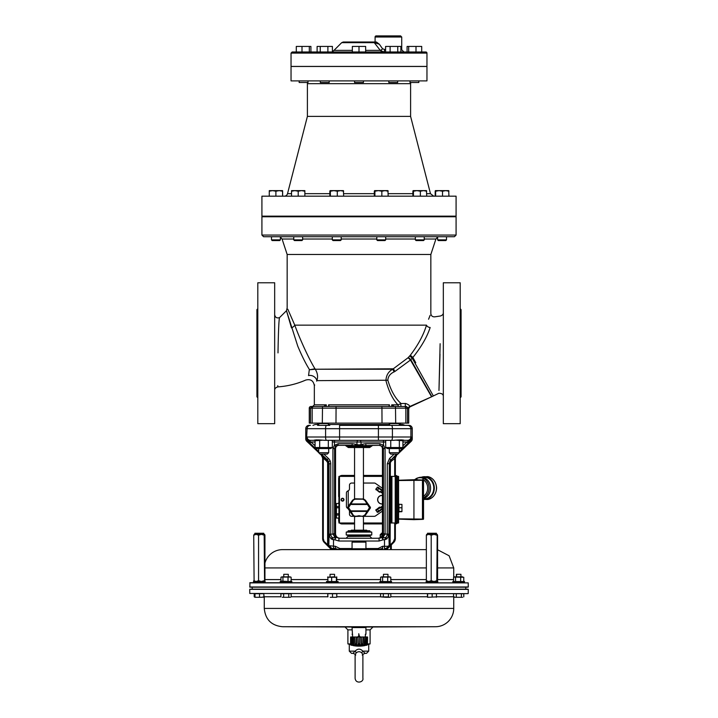 <?xml version="1.0" encoding="UTF-8"?>
<svg xmlns="http://www.w3.org/2000/svg" width="718" height="718" viewBox="0 0 718 718"><rect width="100%" height="100%" fill="white"/><g stroke="black" fill="none" stroke-linecap="round" stroke-linejoin="round"><path stroke-width="1.08" d="M278.01 352.385L278.001 352.906C278.36 331.824 278.862 320.066 279.517 317.634C276.816 318.433 275.2 317.446 274.671 314.672L274.671 318.46M366.763 626.733L365.938 627.568L365.938 634.218L365.381 634.497M365.938 634.218L365.381 634.218L365.381 636.992M350.788 530.755L351.344 530.198L366.656 530.198L367.212 530.755M426.357 549.62L282.578 549.62A18.309 18.309 0 0 0 264.942 563.038M362.886 655.112L362.886 655.067C362.482 654.628 363.209 654.053 365.067 653.362L366.485 653.362L365.067 653.362L362.877 651.145A3.33 0.978 -45 0 0 361.8 652.886C363.057 654.933 363.209 655.669 362.267 655.094L362.267 655.094M355.733 655.094C354.791 655.669 354.943 654.933 356.2 652.886A3.33 0.978 45 0 0 355.123 651.145L352.933 653.362L351.515 653.362L352.933 653.362C354.728 653.892 355.455 654.466 355.114 655.067L355.114 678.322C355.769 684.38 363.909 682.127 362.886 678.322L362.886 655.058L362.886 678.322M356.2 652.886C358.067 651.334 359.933 651.334 361.8 652.886M368.711 644.486L368.711 651.145L362.877 651.145C360.292 648.498 357.708 648.498 355.123 651.145L349.289 651.145L351.515 653.362M456.756 574.31L456.406 576.859L456.406 574.31L460.938 574.31L460.938 576.859M455.724 593.723A3.33 3.33 0 0 1 455.912 593.651L461.423 593.633M454.234 597.277L453.552 596.873L454.332 596.873M380.1 537.719L380.432 534.363L382.407 534.363L381.267 534.363L381.267 533.25L382.443 533.25M264.852 582.63L253.499 582.63L253.499 581.517L265.157 581.517L264.852 582.63M254.89 534.363L254.89 533.25L263.766 533.25L263.766 534.363L261.37 534.363L264.601 534.363L264.942 535.179L264.556 534.363L264.179 535.179L261.37 534.363L256.146 534.363L258.57 535.179L261.37 534.363M291.858 582.63L280.208 582.63L280.208 581.517L291.858 581.517L291.858 582.63M288.295 576.859L288.295 574.31L283.772 574.31L283.772 576.859M338.115 582.63L326.466 582.63L326.466 581.517L338.115 581.517L338.115 582.63M334.552 576.859L334.552 574.31L330.029 574.31L330.029 576.859M263.255 597.277L264.448 596.873M427.533 597.277L436.499 596.873L427.533 597.277M434.722 593.633L429.211 593.633M388.465 593.633L382.954 593.633M468.046 593.633L249.783 593.472L468.046 593.633M249.873 589.2L468.289 589.37L249.711 589.37L252.206 589.155L252.206 587.189L465.794 587.189L465.794 589.155L252.206 589.155M468.289 589.37L468.217 593.472M453.731 596.981L453.731 608.424A18.309 18.309 0 0 1 435.422 626.733L366.485 627.011M288.789 593.633L283.278 593.633M351.515 627.011L282.578 626.733L435.422 626.733M262.276 593.723L256.559 593.723M335.046 593.633L329.535 593.633M365.938 627.568L352.062 627.568L351.237 626.733M372.956 627.011L370.093 629.874L370.093 643.929L367.419 644.486M350.581 644.486L347.907 643.929L347.907 629.874L352.062 629.874M365.938 629.874L370.093 629.874M347.907 643.929L350.519 643.929M367.185 636.992L367.069 643.929L366.548 643.929L366.647 636.992L367.401 636.992L367.284 643.929L367.571 636.992L367.454 643.929L370.093 643.929M352.619 636.992L352.062 627.568M352.619 634.497L352.062 634.218M249.711 586.983L468.289 586.983L249.873 587.153L249.954 582.711L468.217 582.881L249.783 582.881M468.127 587.153L465.794 587.189M437.792 582.63L426.142 582.63L426.142 581.517L437.792 581.517L437.792 582.63M427.524 534.363L427.524 533.25L436.4 533.25L436.4 534.363M437.19 581.517L437.576 580.7L437.19 581.517L436.813 580.7L434.004 581.517L431.204 580.7L428.781 581.517L426.357 580.7L426.357 535.179L426.698 534.363L436.275 534.363M387.971 576.859L387.971 574.31L383.448 574.31L383.448 576.859M391.534 582.63L379.885 582.63L379.885 581.517L391.534 581.517L391.534 582.63M464.501 582.63L452.843 582.63L452.843 581.517L464.501 581.517L464.501 582.63M351.237 549.62L352.062 548.785L352.062 542.126L365.938 542.126L365.938 548.785L366.763 549.62M352.062 548.785L365.938 548.785M352.062 542.126L365.938 542.126M334.866 537.226A1.66 0.924 -46.6 0 1 335.961 537.136L338.923 538.249L379.077 538.249L378 538.249L379.077 538.249L379.077 541.022L338.923 541.022L334.92 539.819L335.189 537.629L332.937 534.129L334.597 534.039L335.441 536.525M462.751 577.254L453.857 577.075M462.76 581.517L454.584 581.517M454.584 576.859L462.76 576.859M455.571 577.254L455.571 581.122M453.588 577.254L453.588 581.122M460.66 577.254L460.66 581.122M463.756 577.254L463.756 581.122M390.52 577.075L380.89 577.075M389.802 581.517L381.617 581.517M381.617 576.859L389.802 576.859M380.621 577.254L380.621 581.122M382.613 577.254L382.613 581.122M387.693 577.254L387.693 581.122M390.789 577.254L390.789 581.122M431.204 580.7L431.204 535.179L434.004 534.363L437.28 534.407M426.734 581.517L426.357 580.7L426.654 581.472M437.576 580.7L437.576 535.179M436.813 580.7L437.19 534.363M434.004 534.363L436.813 535.179M426.654 534.407L426.357 535.179L428.781 534.363L431.204 535.179M330.217 597.277L334.651 597.277L330.217 597.277M336.724 597.277L334.651 597.277L336.733 597.268L336.823 593.723L332.488 593.723L332.488 596.873M264.269 596.981L261.693 597.277L263.856 596.873L263.856 593.723L254.8 593.723L254.89 597.277L257.259 597.277L255.572 597.277M261.693 597.277L257.259 597.277L261.693 597.277M282.282 597.277L286.204 597.277L282.282 597.277M290.476 597.277L286.204 597.277L290.476 597.277M327.758 596.873L327.758 593.723L327.955 596.873M336.536 627.011L335.423 626.733M332.488 593.723L327.955 593.723M254.989 593.723L254.989 596.873M259.521 593.723L259.521 596.873M291.158 596.873L291.158 593.723L283.646 593.723L283.646 596.873M288.762 593.723L288.762 596.873M283.646 593.723L280.917 593.723L280.917 596.873M462.598 597.277L454.916 597.277L462.598 597.277M461.396 596.873L461.396 593.723L463.792 593.723L463.792 596.873M461.396 593.723L456.28 593.723L456.28 596.873M456.28 593.723L453.552 593.723L453.552 596.873M385.871 597.277L380.585 596.873L388.438 596.873L389.632 597.277L385.871 597.277M390.143 597.277L390.825 596.873L390.143 597.277M390.825 596.873L390.825 593.723L388.438 593.723L388.438 596.873M388.438 593.723L383.313 593.723L383.313 596.873M383.313 593.723L380.585 593.723L380.585 596.873M436.4 597.277L436.499 593.723L427.434 593.723L427.434 596.873M427.623 593.723L427.623 596.873M432.155 593.723L432.155 596.873M254.8 593.723L254.208 593.723L254.208 596.873M334.014 576.859L327.57 577.254L336.374 577.254L334.014 576.859M336.769 576.877L336.697 581.517L327.893 581.517L327.893 576.859M331.653 577.254L331.653 581.122M336.374 577.254L336.374 581.122M290.853 577.075L281.223 577.075M281.941 576.859L290.126 576.859M291.122 577.254L291.122 581.122L289.569 581.517L280.953 581.122L280.953 577.254M290.126 581.517L291.122 581.122M282.937 577.254L282.937 581.122M281.941 581.517L280.953 581.122M288.026 577.254L288.026 581.122M254.1 534.363L256.146 534.363L253.723 535.179L254.1 581.517L253.723 580.7L256.146 581.517L258.57 580.7L258.57 535.179M264.942 580.7L264.942 535.179M264.556 581.517L264.179 535.179M264.179 580.7L261.37 581.517L258.57 580.7M391.319 549.62L391.319 544.881M390.556 549.62L390.556 545.644M380.477 534.363L380.1 535.179L382.523 534.363M358.776 635.834L357.483 637.261L358.776 635.834L358.776 633.725L359.224 635.834L360.517 637.261L359.224 635.834M359 636.094L358.3 636.857L359.7 636.857L359 636.094M359.7 636.857L358.632 636.669M352.439 636.992L352.547 643.929L353.498 643.929L353.444 636.992L352.367 636.992L352.484 643.929L353.498 643.929M366.27 645.096L350.887 645.096A31.745 31.745 0 0 0 351.416 645.231L352.646 645.365A31.745 29.321 87.4 0 0 353.157 645.491L353.13 645.599A31.745 31.745 0 0 0 364.87 645.599L364.843 645.491A31.745 29.321 -87.4 0 0 365.354 645.365L366.584 645.231A31.745 31.745 0 0 0 367.113 645.096L367.401 636.992M361.953 645.365A31.745 12.143 88.9 0 1 361.737 645.491L356.263 645.491A31.745 12.143 -88.9 0 1 356.047 645.365L361.719 645.231M351.623 638.105L351.694 643.929L350.985 643.929L351.694 643.929L350.985 643.929L351.694 643.929L351.605 636.992L352.367 636.992M350.671 641.632L350.599 636.992L351.353 636.992L351.452 643.929L350.931 643.929L350.815 636.992M367.32 644.827L350.68 644.827L350.599 636.992L350.546 643.929M358.031 637.27L358.049 639.325M359.951 639.325L359.96 638.105M366.647 636.992L366.306 643.929L367.015 643.929L366.306 643.929L367.015 643.929L366.306 643.929L366.395 636.992L365.633 636.992L365.516 643.929L364.205 643.929L364.259 636.992L363.111 636.992L363.021 643.929L361.316 643.929L361.316 636.992L359.969 636.992L359.924 643.929L358.076 643.929L358.031 636.992L356.684 636.992L356.684 643.929L354.979 643.929L354.889 636.992L353.741 636.992L353.794 643.929M355.069 636.992L356.379 636.992L356.388 643.929L355.141 643.929L354.889 636.992M358.291 636.992L359.709 636.992L359.673 643.929L358.327 643.929L358.031 636.992M361.621 636.992L362.931 636.992L362.859 643.929L361.612 643.929L361.316 636.992M364.556 636.992L365.561 636.992L365.453 643.929L364.502 643.929L364.259 636.992M351.883 645.231L353.139 645.482M366.386 536.301L348.185 536.301L348.185 535.475L369.815 535.475L371.762 534.955L346.238 534.955L346.238 532.11L371.762 532.11L369.815 531.589L369.815 530.755L348.185 530.755L348.185 531.589L369.815 531.589M398.562 505.292L399.011 504.296L401.945 504.404L401.945 511.611L401.945 504.395M398.562 507.24L399.011 505.292M398.562 512.096L399.011 507.24M399.011 511.728L401.631 511.728M399.011 507.779L401.631 507.779M399.011 511.494L401.631 511.494M393.832 542.35L393.733 542.467A5.564 5.547 135 0 0 395.367 538.527L395.367 522.991M395.367 476.393L395.367 458.73A5.556 5.547 -156.7 0 1 397.09 454.709L397.745 454.09M399.011 512.096L398.562 512.158M398.562 503.865L399.011 504.296M399.011 504.575L398.562 504.575M399.011 506.208L398.562 506.208M399.011 508.317L398.562 508.317M399.011 510.354L398.562 510.354M398.562 504.081L399.011 504.081M398.562 509.385L399.011 509.385M399.011 511.763L398.562 511.763M398.562 511.162L399.011 511.162M391.911 522.991L398.562 522.991L398.562 476.393L390.798 476.393L390.798 522.991L391.911 522.991L391.911 476.393M410.4 479.839L398.562 480.252L413.936 479.714L423.53 480.324L423.53 519.06L413.936 519.661L398.562 519.123L410.4 519.536M413.936 479.714L413.936 519.661L422.848 519.347M422.848 480.028L414.098 479.723M422.462 480.019L423.261 480.046M423.261 519.338L422.462 519.365M423.53 498.552A10.815 9.37 -90 0 0 430.585 488.069A10.815 9.37 -90 0 0 421.215 477.246A10.815 9.37 -90 0 0 418.935 477.578L417.957 477.856A10.528 9.119 90 0 1 423.494 478.26L422.812 479.471L423.162 478.457M423.53 498.884L424.401 498.884A10.815 9.37 -90 0 0 433.771 488.069A10.815 9.37 -90 0 0 424.401 477.246L421.215 477.246M416.736 478.296L416.853 478.26A10.528 9.119 90 0 1 417.957 477.856L416.862 478.26L416.978 479.821M416.278 479.803L416.709 478.305L416.512 479.803M416.673 478.323L414.483 479.741M415.731 479.777A9.388 8.131 -90 0 1 416.278 479.471L416.512 479.471M416.961 478.359L416.961 478.359A10.357 8.975 -90 0 1 423.18 478.332M342.531 500.958A1.265 1.265 0 0 1 341.31 499.36A1.265 1.265 0 0 1 343.168 498.597A1.265 1.265 0 0 1 342.531 500.958M343.321 500.482A1.113 1.113 0 0 1 341.454 499.979A1.113 1.113 0 0 1 342.818 498.615A1.113 1.113 0 0 1 343.321 500.482M382.443 495.42A4.299 4.299 0 0 0 377.632 499.952A4.299 4.299 0 0 0 382.443 503.955M342.531 522.991L340.978 522.991M396.237 476.393L395.367 476.079M395.367 523.305L396.237 522.991M342.531 476.393L340.978 476.393M338.654 518.082L338.654 520.604A3.33 3.33 135 0 0 338.923 521.932M339.659 522.991A3.33 3.33 135 0 0 341.974 523.934L354.557 523.934M354.557 475.442L341.974 475.442A3.33 3.33 45 0 0 339.659 476.393M338.923 477.443A3.33 3.33 45 0 0 338.654 478.771L338.654 496.362A0.835 0.835 0 0 0 338.923 496.982M397.557 476.393A3.33 3.33 135 0 0 395.367 475.451M395.367 523.934A3.33 3.33 45 0 0 397.557 522.991M338.923 502.394A0.835 0.835 0 0 0 338.654 503.022L338.654 503.48M363.443 475.442L382.443 475.442M382.443 523.934L363.443 523.934M382.443 490.618L377.731 487.316L375.855 489.03L377.883 487.091L382.443 490.277M382.443 493.302L380.926 492.243A0.844 0.844 0 0 0 380.298 492.099L379.705 492.207A0.512 0.467 12.5 0 1 379.292 492.117L376.079 489.191L379.454 491.884L380.253 491.83A1.122 1.122 0 0 1 381.087 492.018L382.443 492.961M379.292 492.117L376.196 489.568M382.443 491.049L377.112 487.226M377.354 490.322L376.124 489.182L377.883 487.091M379.705 492.207L380.19 491.48A1.472 1.472 0 0 1 381.285 491.722L382.443 492.53M377.74 487.36L378.844 488.195L377.515 490.098L379.472 491.803L380.19 491.48M382.443 506.414L381.087 507.366A1.122 1.122 0 0 1 380.253 507.545L376.151 509.807L379.292 507.267A0.512 0.467 -12.5 0 1 379.705 507.168L380.298 507.276A0.844 0.844 0 0 0 380.926 507.141L382.443 506.073M382.443 506.845L381.285 507.653A1.472 1.472 0 0 1 380.19 507.895L376.151 509.807L377.345 511.997L382.443 508.766M382.443 509.098L377.883 512.293L375.855 510.354L377.354 511.952L382.443 508.326M382.443 508.667L378.844 511.189L377.354 509.053L379.634 507.805L379.292 507.267M377.112 512.149L377.883 512.293M380.19 507.895L379.705 507.168M338.923 515.048L336.428 515.048L336.428 518.046L338.923 518.046M338.923 507.788L336.428 507.788L336.428 513.783L338.923 513.783M338.923 503.524L336.428 503.524L336.428 506.522L338.923 506.522M336.428 506.522L336.428 507.788M338.923 503.48L336.428 503.524M336.428 518.046L338.923 518.082M336.428 513.783L336.428 515.048M381.922 495.492A4.2 4.2 0 0 0 377.731 499.952A4.2 4.2 0 0 0 382.443 503.856A4.218 4.218 0 0 1 377.713 499.952A4.218 4.218 0 0 1 382.443 495.501A4.2 4.2 0 0 0 381.922 495.492M382.443 522.991L363.443 522.991M354.557 522.991L338.923 522.991L338.923 476.393L354.557 476.393M342.531 501.128A1.445 1.445 0 0 1 341.283 498.965A1.445 1.445 0 0 1 343.778 498.965A1.445 1.445 0 0 1 342.531 501.128M363.443 483.043L374.249 483.043A2.217 2.217 0 0 1 375.523 483.447L382.443 488.285M382.443 476.393L363.443 476.393M382.443 511.09L375.523 515.928A2.217 2.217 0 0 1 374.249 516.332L363.9 516.332M354.1 516.332L351.685 516.332A2.217 2.217 0 0 1 349.469 514.115L349.469 510.704M347.88 508.434A2.217 2.217 0 0 1 346.417 506.343L346.417 493.033A2.217 2.217 0 0 1 347.943 490.924A2.217 2.217 0 0 0 349.469 488.814L349.469 485.269A2.217 2.217 0 0 1 351.685 483.043L354.557 483.043M396.345 522.991L396.345 476.393M363.12 516.529L362.213 516.368M363.443 530.198L363.443 516.475L365.426 515.147L370.425 507.366L365.426 500.213L363.12 498.83M354.88 498.83L355.347 498.911A2.845 2.576 1 0 0 355.096 498.92L352.673 500.401L355.141 499.19A2.244 1.948 180 0 1 355.347 499.19L356.308 499.19L355.607 498.911M354.557 530.198L354.557 516.475L352.574 515.147L354.88 516.529M355.302 516.556L355.787 516.368M355.957 516.305L359 515.721L362.043 516.305M355.374 498.804L362.213 498.992M354.557 447.538L354.557 498.884L352.574 500.213L348.077 507.366A0.556 0.547 90 0 0 348.077 507.994L352.574 515.147L347.575 507.357L352.574 500.213L355.302 498.804M355.096 516.439L352.673 514.959L355.096 516.439A2.845 2.576 179 0 0 355.347 516.448L355.374 516.556M355.607 516.448L362.653 516.17A2.244 1.948 180 0 0 362.859 516.161L364.879 514.923L369.474 507.68L364.879 500.437L362.859 499.19A2.244 1.948 0 0 0 362.653 499.19L361.692 499.19L362.653 498.911A2.845 2.576 179 0 1 362.904 498.92L364.879 500.437M363.443 447.538L363.443 498.884L365.426 500.213L369.923 507.366A0.556 0.547 90 0 1 369.923 507.994L365.327 514.959L362.904 516.439A2.845 2.576 1 0 1 362.653 516.448L361.692 516.17M364.879 514.923L365.426 515.147L362.653 516.17M361.692 499.19L356.308 499.19M365.426 500.222L370.425 507.357L369.474 507.68L370.425 507.994L365.426 515.138M350.465 511.431L350.546 510.561L348.526 507.68L353.121 500.437M367.535 503.928L350.465 503.928M367.903 504.476L350.097 504.476M367.903 510.875L350.097 510.875M367.535 511.431L350.914 511.395L353.121 514.923M352.574 500.222L347.575 507.357L348.526 507.68L347.575 507.994L352.574 515.138M402.17 440.331L407.968 440.331C409.978 440.116 411.091 439.012 411.306 437.002L411.396 438.527L412.258 438.895A3.33 3.33 23.3 0 1 411.217 441.31L399.298 452.699L389.309 452.699L389.309 448.544M399.298 425.352L399.298 423.575L389.309 423.575L389.309 425.352M389.309 452.699L390.7 454.09L397.916 454.09L399.298 452.699L399.298 448.544M328.691 452.699L318.702 452.699L320.084 454.09L327.3 454.09L328.691 452.699L328.691 448.544M328.189 423.575L328.629 423.126M328.691 425.352L328.691 423.575L318.702 423.575L318.702 425.352M402.915 447.538L401.209 448.544L387.397 448.544L385.701 447.538L402.915 447.538L402.915 440.78L401.335 439.847M392.647 440.331L389.632 440.331M386.814 440.331L383.385 440.331L383.529 441.992L360.912 441.992L361.244 445.699L345.223 445.322L348.365 447.538L369.635 447.538L371.206 446.434L355.213 446.434A1.66 0.521 90 0 0 355.015 445.618L355.598 444.245L359 444.954L362.402 444.245L362.985 445.618L361.244 445.699M402.915 440.78L396.21 440.161M399.352 447.538L399.352 440.78M390.745 447.538L390.745 440.78M385.701 447.538L385.701 440.78M332.335 447.538L330.603 448.544L316.791 448.544L315.058 447.538L332.335 447.538L332.335 440.78L331.447 440.331M322.355 440.215L315.058 440.78L316.665 439.847M329.212 440.331L326.421 440.331M328.332 447.538L328.332 440.78M319.689 447.538L319.689 440.78M315.058 447.538L315.058 440.78M317.446 424.517L317.446 423.126M359 538.249L346.247 538.249L347.898 536.301L370.102 536.301L347.907 536.463M322.768 458.488L323.306 458.452A5.52 4.73 90 0 1 323.306 458.667L322.633 458.73L322.633 538.527A5.564 5.547 45 0 0 324.267 542.467L322.768 538.662L322.768 458.667A4.308 3.491 -90.3 0 0 322.768 458.488A4.317 3.491 -90.3 0 0 322.75 458.183L321.081 454.629L323.279 458.093L322.75 458.183M367.06 447.538L350.94 447.538M317.589 425.352L329.795 425.343M323.692 425.352L329.786 425.352L328.305 424.517M333.682 440.331L324.608 440.331C318.604 439.775 314.987 439.775 313.757 440.331L310.032 440.331C308.022 440.116 306.909 439.012 306.694 437.002L307.259 439.398L308.336 440.637L311.065 441.992L309.916 443.203L307.6 440.96L306.604 438.527L307.098 428.682L305.742 428.682L305.742 438.895A3.33 3.33 -23.3 0 0 306.783 441.31L318.702 452.609M313.712 440.331L315.83 440.331M394.308 425.352L388.205 425.352L389.694 424.517M404.288 440.331L404.243 440.331C403.094 439.775 399.477 439.775 393.392 440.331L384.318 440.331M394.694 476.393L394.694 458.667A5.52 4.73 -90 0 1 394.694 458.452A5.52 4.73 -90 0 1 394.721 458.093L396.919 454.629L395.25 458.183A4.317 3.491 90.3 0 0 395.232 458.488A4.308 3.491 90.3 0 0 395.232 458.667L395.232 538.662L393.554 542.637L388.474 547.726A2.773 2.773 -135 0 1 386.822 548.525L386.41 548.507A2.773 2.773 90 0 0 389.183 545.734L389.282 545.77A2.773 2.764 45 0 1 388.474 547.726L389.318 545.725L389.309 463.9L388.923 535.457L386.858 538.94L384.489 539.819L387.262 535.09L387.271 463.738L389.515 458.506L394.182 454.09M328.62 461.548L330.145 460.893A6.426 5.699 78.5 0 1 330.729 463.738L330.738 535.09L333.511 539.819L331.142 538.94L329.077 535.457L329.068 463.738L328.62 461.548L327.336 459.717L321.404 454.09M328.691 424.517L389.309 424.517M312.958 425.352L315.157 424.517L318.702 424.517M400.411 425.352L405.042 425.352L400.411 425.352M399.298 424.517L402.843 424.517L405.042 425.352M352.026 445.322L337.99 445.322L352.026 445.322L352.314 443.661L355.598 444.245M396.596 454.09L391.095 459.906A1.66 0.673 -132.1 0 0 391.382 461.109L390.386 462.554L390.143 545.357A2.217 0.494 -0.7 0 0 389.318 545.725L389.282 545.77A2.773 2.773 118.1 0 1 386.822 548.525L386.822 548.525M386.078 548.507A2.217 1.589 -90 0 0 387.666 546.29L388.923 545.734L386.078 548.507L384.489 548.507L384.489 539.819L383.08 539.819L382.039 537.881L383.403 534.039A4.416 4.407 -90 0 0 383.412 533.806L383.412 448.651L382.479 446.345L379.113 445.322C381.132 445.519 382.236 446.632 382.443 448.651L382.443 533.806L385.072 533.806A6.085 6.085 0 0 1 385.063 534.129L382.811 537.629L383.08 539.819L379.077 541.022M328.727 546.263L328.817 545.734A2.773 2.773 90 0 0 331.59 548.507L331.178 548.525A2.773 2.773 135 0 1 329.526 547.726L329.526 547.726C330.262 548.462 330.262 548.462 329.526 547.726C330.262 548.462 330.262 548.462 329.526 547.726A2.773 2.764 135 0 1 328.718 545.77A2.773 2.773 61.9 0 0 331.178 548.525L331.178 548.525M330.729 463.738L328.691 463.9L328.682 545.725L329.427 547.628L324.312 542.512M330.334 546.29A2.217 1.589 -90 0 0 331.922 548.507L333.511 548.507L331.922 548.507L329.077 545.734L335.351 546.29L339.856 548.507L352.062 548.507M329.104 547.224L328.871 546.775M389.129 546.775L388.896 547.233M388.474 547.726C387.738 548.462 387.738 548.462 388.474 547.726M338.429 549.62A2.217 1.651 -90 0 1 338.366 549.458L335.351 548.507L331.59 548.507M320.255 454.09L326.905 459.906L328.314 461.97L327.614 462.554L326.618 461.109A1.66 0.673 132.1 0 0 326.905 459.906L328.485 458.506A6.426 5.699 54.9 0 1 330.145 460.893M362.402 444.245L365.686 443.661L379.723 443.661L380.01 445.322L362.985 445.618A1.66 0.521 -90 0 0 362.787 446.434M383.134 537.226A1.66 0.924 -133.4 0 0 382.039 537.136L379.077 538.249L371.753 538.249L370.093 536.463M331.563 440.331L334.615 440.331L332.147 440.664M356.756 445.699L357.088 441.992L360.912 441.992L360.624 440.331L378.413 440.331L326.493 440.331A3.33 0.915 -90 0 1 325.586 437.002L325.586 428.682L307.098 428.682A3.33 3.321 90 0 1 310.418 425.352L309.072 425.352L310.418 425.352M409.107 442.216L407.968 441.498L410.741 439.398A1.66 1.122 177.3 0 0 411.396 438.527L410.4 440.96L408.084 443.203L406.935 441.992L407.968 441.498L407.968 440.331L404.243 440.331M393.392 440.331L378.413 440.331L378.413 428.682L325.586 428.682A3.33 0.915 90 0 1 326.493 425.352M310.418 440.331A3.33 3.321 90 0 1 307.098 437.002L339.587 437.002L339.587 440.331L334.615 440.331L334.471 441.992L332.335 441.992M412.258 438.895L412.258 428.682A3.33 3.33 -0 0 0 408.928 425.352L407.582 425.352L408.928 425.352M391.507 425.352L407.582 425.352A3.33 3.321 90 0 1 410.902 428.682L378.413 428.682L378.413 425.352L391.507 425.352A3.33 0.915 90 0 1 392.414 428.682L392.414 437.002L411.306 437.002L410.741 439.398M391.507 440.331A3.33 0.915 -90 0 0 392.414 437.002L339.587 437.002L339.587 425.352L378.413 425.352M379.723 443.661L383.457 445.268L383.529 441.992L385.701 441.992M340 538.249C337.307 537.979 335.827 536.499 335.557 533.806L335.557 448.651C335.764 446.632 336.868 445.519 338.887 445.322M329.068 534.129L332.937 534.129A6.085 6.085 0 0 1 332.928 533.806L332.928 448.651L334.471 445.052L334.471 441.992L357.088 441.992L357.376 440.331M334.471 445.052L335.521 446.345L334.588 448.651L334.588 533.806A4.416 4.407 90 0 0 334.597 534.039L334.606 534.21M386.652 549.62L379.634 549.458L378.144 548.507L382.649 546.29L382.649 548.507L379.634 549.458A2.217 1.651 90 0 1 379.571 549.62M379.984 549.198L381.07 548.731M381.608 548.606L382.452 548.516M336.437 445.69L337.666 445.339M337.783 445.331L335.521 446.345M308.39 439.892L307.663 439.344M410.75 438.833L409.251 440.071M378 538.249C380.693 537.979 382.173 536.499 382.443 533.806M380.872 537.872L380.316 538.069M383.385 534.273L382.963 535.825M389.506 546.515L393.554 542.637L395.367 538.527M389.515 458.506L390.664 459.717L388.932 463.738L387.271 463.738M397.09 454.709L391.095 459.906L389.309 463.9L390.386 462.554L389.686 461.97M329.427 547.628L327.614 544.818L327.614 462.554L328.691 463.9L328.314 461.97M322.633 458.73A5.556 5.547 -23.3 0 0 320.91 454.709M335.961 537.136L334.92 539.819L333.511 539.819L333.511 548.507M338.923 538.249L338.923 541.022M309.072 425.352A3.33 3.33 0 0 0 305.742 428.682M308.893 442.216L310.032 441.498L310.032 440.331M331.142 538.94A1.66 0.817 -63.8 0 1 332.03 537.629L335.189 537.629A1.66 1.283 17.9 0 1 335.961 537.881M334.543 445.268L338.277 443.661L337.99 445.322M357.465 444.774L357.483 446.21M360.535 444.774L360.517 446.21M365.686 443.661L365.974 445.322M383.457 445.268L382.479 446.345M388.932 534.129L383.403 534.039M386.858 538.94A1.66 0.817 -116.2 0 0 385.97 537.629L382.811 537.629A1.66 1.283 162.1 0 0 382.039 537.881M307.259 439.398A1.66 1.122 -177.3 0 1 306.604 438.527L305.742 438.895M308.336 440.637L306.783 441.31M328.817 545.734L329.077 535.457L330.738 535.09M411.217 441.31L409.664 440.637M389.183 545.734L388.923 535.457L387.262 535.09M323.306 458.667L323.306 538.662L322.633 538.527M323.306 538.662L324.446 542.637M389.309 544.818L390.386 544.818L393.347 541.857L393.554 542.637M393.347 541.857L394.694 538.662L395.232 538.662M391.382 461.109L395.25 458.183M328.691 544.818L327.614 544.818L324.653 541.857L327.614 544.818M328.682 545.725A2.217 0.494 0.7 0 0 327.857 545.357M331.348 549.62L338.366 549.458L339.856 548.507L339.856 549.62M335.351 548.507L335.351 546.29M337.065 239.875L332.308 239.875L332.308 236.725L341.185 236.725L341.185 239.875L337.065 239.875M332.308 239.875L332.99 240.557L340.503 240.557L341.185 239.875M337.298 191.221L333.834 190.629L340.476 190.629L337.298 191.221L337.298 196.176M330.379 191.221L330.101 190.629L333.834 190.629L330.379 191.221L330.379 196.176M330.101 190.629L329.831 191.221L330.074 190.638M343.419 190.638L343.662 191.221L340.476 190.629L343.401 190.629L343.662 196.176M329.831 196.176L329.831 191.221M385.692 236.725L385.692 239.875L376.815 239.875L376.815 236.725M376.815 239.875L377.497 240.557L385.01 240.557L385.692 239.875M381.841 191.221L378.377 190.629L385.019 190.629L381.841 191.221L381.841 196.176M374.913 191.221L374.616 190.629L378.377 190.629L374.913 191.221L374.913 196.176M374.616 190.629L374.32 191.221L374.581 190.638M387.935 190.638L388.187 191.221L385.019 190.629L387.917 190.629L388.187 196.176M374.32 196.176L374.32 191.221M424.239 236.725L424.239 239.875L415.363 239.875L415.363 236.725M415.363 239.875L416.045 240.557L423.557 240.557L424.239 239.875M420.362 191.221L416.898 190.629L423.539 190.629L420.362 191.221L420.362 196.176M413.442 191.221L413.164 190.629L416.898 190.629L413.442 191.221L413.442 196.176M413.164 190.629L412.886 191.221L413.128 190.638M426.474 190.638L426.725 191.221L423.539 190.629L426.465 190.629L426.725 196.176M412.886 196.176L412.886 191.221M442.324 239.875L437.621 239.875L437.621 236.725L446.497 236.725L446.497 239.875L442.324 239.875M438.303 240.557L437.621 239.875L438.303 240.557L445.815 240.557L446.497 239.875L446.497 236.725M442.512 191.221L439.075 190.629L445.725 190.629L442.512 191.221L442.512 196.176M435.638 191.221L435.413 190.629L439.075 190.629L435.638 191.221L435.638 196.176M435.413 190.629L435.189 191.221L435.386 190.629M448.732 190.629L448.867 191.221L448.714 190.629L448.929 191.221L445.725 190.629L448.714 190.629L448.929 196.176M435.189 196.176L435.189 191.221M298.203 239.875L293.761 239.875L293.761 236.725L302.637 236.725L302.637 239.875L298.203 239.875M293.761 239.875L294.443 240.557L301.955 240.557L302.637 239.875M298.212 191.221L294.874 190.629L301.533 190.629L298.212 191.221L298.212 196.176M291.544 191.221L291.535 190.629L294.874 190.629L291.544 191.221L291.535 190.629L291.535 196.176L291.544 191.221M304.854 190.629L304.863 191.221L301.533 190.629L304.854 190.629L304.863 196.176M280.379 236.725L280.379 239.875L271.503 239.875L271.503 236.725L263.578 236.725L454.422 236.725L456.083 235.064L456.083 216.755L261.917 216.755L261.917 235.064L456.083 235.064M271.503 236.725L271.503 239.875L272.185 240.557L279.697 240.557L280.379 239.875L280.379 237.066L282.084 239.022L287.155 254.477L430.845 254.477L435.916 239.022L437.621 237.066M275.891 191.221L272.571 190.629L279.23 190.629L275.891 191.221L275.891 196.176M269.286 190.629L269.259 196.176L269.286 190.629L272.571 190.629L269.259 191.221L269.322 190.629M282.596 190.629L282.569 191.221L279.23 190.629L282.596 190.629L282.623 196.176L282.623 191.221M282.569 196.176L282.569 191.221M456.083 216.145L261.917 216.145L261.917 196.176L456.083 196.176L456.083 216.145M329.203 80.892L329.203 82.498L320.327 82.498L320.327 80.892M307.968 80.892L308.04 82.498L299.164 82.498L299.164 80.892M325.425 80.892L326.044 80.91M418.836 80.892L418.836 82.498L409.96 82.498L410.032 80.892M397.673 80.892L397.673 82.498L388.797 82.498L388.797 80.892M363.443 80.892L363.443 82.498L354.557 82.498L354.557 80.892M317.114 51.992L317.114 46.437L332.407 46.437L332.407 51.992M327.884 51.992L327.884 46.437M320.246 51.992L320.246 46.437M310.912 51.992L310.912 46.437L309.314 46.437L309.314 51.992M302 51.992L302 46.437L309.314 46.437M296.292 51.992L296.292 46.437L302 46.437M416 51.992L416 46.437L421.708 46.437L421.708 51.992M408.686 51.992L408.686 46.437L416 46.437M407.088 51.992L407.088 46.437L408.686 46.437M390.116 51.992L390.116 46.437L400.886 46.437L400.886 51.992M385.593 51.992L385.593 46.437L390.116 46.437M397.754 51.992L397.754 46.437M352.341 51.992L352.341 46.437L365.659 46.437L365.659 51.992M359 51.992L359 46.437M425.846 51.992L292.154 51.992L291.041 53.096L291.041 66.415L426.959 66.415L426.959 53.096A1.113 1.113 0 0 0 425.846 51.992M385.593 49.766L382.577 48.797L379.337 44.22L376.403 42.003L375.092 42.003L375.092 37.013A1.113 1.113 0 0 1 376.196 35.9L400.608 35.9L401.721 37.013L401.721 49.766L400.886 49.766M376.403 42.003L372.875 42.003A2.217 1.957 90 0 1 374.266 42.649L379.337 44.22M372.875 42.003L343.276 42.003L372.875 42.003M381.895 51.57L380.271 50.368L383.825 51.992A2.217 0.655 -90 0 0 384.48 49.766M382.577 48.797A2.217 0.691 -42.1 0 1 380.271 50.368L365.659 50.368M343.276 42.003L341.705 42.649L374.266 42.649L380.271 50.368M426.959 80.892L291.041 80.892L291.041 66.469L426.959 66.469L426.959 80.892M307.151 82.498A2.773 2.773 0 0 1 307.403 83.665L410.597 83.665L410.849 82.498M410.597 83.665L410.597 116.397L307.403 116.397L307.403 83.665M291.535 193.672L287.523 193.672A3.33 3.33 0 0 1 284.301 196.176M287.523 193.672L307.403 116.397M277.785 385.656L277.785 386.751M274.671 353.229L274.671 423.683L257.807 423.683L257.807 282.775L274.671 282.775L274.671 353.229M440.134 343.725L438.967 390.457L439.999 354.189M415.758 362.725L412.859 357.456C421.269 347 427.039 337.011 430.163 327.507C436.05 313.524 436.05 313.524 430.163 327.507A3.33 2.217 19 0 1 426.492 325.155C423.566 334.902 418.181 344.918 410.337 355.222L408.102 357.717L392.701 369.231C388.402 371.565 386.149 375.37 385.943 380.639C388.761 391.337 392.764 399.396 397.943 404.826L391.714 404.826L394.191 406.469M443.329 353.229L443.329 423.683L460.193 423.683L460.193 282.775L443.329 282.775L443.329 353.229M460.193 308.74L461.082 309.629L461.082 396.839L460.193 397.718M257.807 397.718L256.918 396.839L256.918 309.629L257.807 308.74M409.52 406.621C409.87 405.58 408.569 404.539 405.616 403.48A1.66 0.844 90 0 0 405.311 405.338A1.66 0.844 90 0 0 406.11 406.487L408.443 408.156A1.66 1.642 -19.4 0 1 409.52 406.621L431.59 396.803L409.807 406.953L408.739 408.515L408.739 423.126L407.519 423.126L407.519 408.156A1.66 1.66 -90 0 0 405.858 406.487L381.922 406.487L382.021 423.126L309.261 423.126L309.261 408.156L310.481 408.156L310.481 423.126M381.922 406.487L336.078 406.487L335.979 423.126M335.979 408.156L336.078 406.487L312.142 406.487L310.481 408.156L405.849 408.156A1.66 1.651 -90 0 0 404.198 406.487M322.31 423.126L322.508 406.487L310.93 406.487A1.669 1.66 0 0 0 309.261 408.156M399.854 406.487L388.761 406.487L389.398 404.826L389.398 406.487M323.8 406.469L326.286 404.826L314.34 404.826L312.68 406.487L318.146 406.487M328.602 404.925L329.239 406.487M405.616 403.48L401.084 403.534L397.943 404.826A1.66 1.454 90 0 0 399.396 406.487M391.732 404.961L391.714 406.487M401.524 406.487A1.66 0.691 90 0 1 400.868 405.383A1.66 0.691 90 0 1 401.084 403.534C395.465 398.714 391.05 390.951 387.837 380.235L316.844 380.639C318.173 376.968 317.652 373.163 315.283 369.231L393.437 368.801M405.858 406.487A1.66 1.651 90 0 1 407.51 408.156L407.51 423.126L382.021 423.126M387.837 380.235C388.088 376.447 390.188 373.665 394.137 371.879L392.701 369.231L315.283 369.231L309.548 369.743L315.014 368.801M394.137 371.879L394.891 371.484L393.455 368.81M394.891 371.484L410.463 360.032L412.868 357.456L410.337 355.222M412.922 364.313L431.491 396.632L410.463 360.032L408.102 357.717M428.583 319.232L430.118 315.319M426.492 325.155C432.083 309.961 432.083 309.961 426.492 325.155L294.784 325.155L287.801 309.207M413.308 364.089L431.581 396.13L410.795 359.682L408.416 357.385M314.987 368.801C309.261 359.592 299.81 339.102 294.784 325.155A6.103 3.375 160.5 0 1 291.49 327.911L286.473 310.723L297.773 346.184C301.865 355.913 305.724 363.658 309.35 369.411L308.552 375.595A6.103 4.936 -151.3 0 1 316.844 380.639L316.62 381.105M287.155 254.477L287.155 307.905L286.473 310.723L279.517 317.634C276.816 318.433 275.2 317.446 274.671 314.672M314.681 384.974L314.34 385.638C313.479 380.728 310.634 378.862 305.787 380.046C296.848 383.95 287.514 386.23 277.776 386.894C275.649 387.549 274.617 388.653 274.671 390.224M316.844 380.639C313.56 387.235 313.56 387.235 316.844 380.639M308.552 375.595C304.926 381.464 304.926 381.464 308.552 375.595M414.995 363.155L433.268 395.797L412.213 358.183L409.736 355.931M326.286 404.826L326.286 406.487M328.602 406.487L328.602 404.826L389.398 404.826M453.731 608.424L264.269 608.424L264.269 596.775L280.917 596.775M291.158 596.775L327.758 596.775M336.823 596.775L380.585 596.775M390.825 596.775L427.434 596.775M436.499 596.775L453.552 596.775M437.576 549.746L449.109 555.768L453.731 567.929L437.576 567.929M426.357 567.929L264.942 567.929M453.588 579.579L437.576 579.579M426.357 579.579L390.789 579.579M380.621 579.579L337.02 579.579M327.57 579.579L291.122 579.579M280.953 579.579L264.942 579.579M361.01 645.599L356.918 645.24M366.584 645.231L366.117 645.231M399.011 505.813L398.562 505.813M398.562 505.984L399.011 505.984M399.011 508.129L398.562 508.129M398.562 508.263L399.011 508.263M399.011 507.384L398.562 507.384M398.562 507.527L399.011 507.527M399.011 509.735L398.562 509.735M398.562 509.906L399.011 509.906M398.562 518.845L422.462 519.087L422.462 480.288L398.562 480.53M436.472 488.069A11.371 9.846 -90 0 0 426.618 476.698C429.337 476.142 436.077 479.175 436.616 488.069C436.077 496.964 429.337 499.988 426.618 499.441A11.371 9.846 -90 0 0 436.472 488.069M426.618 499.441L423.53 499.387A11.371 9.846 -90 0 0 424.455 499.441A11.371 9.846 -90 0 0 434.309 488.069A11.371 9.846 -90 0 0 424.455 476.698A11.371 9.846 -90 0 0 421.421 477.246L426.618 476.698M423.53 499.279A11.264 9.756 -90 0 0 434.157 488.069A11.264 9.756 -90 0 0 421.69 477.246M423.53 497.736A10.483 9.083 -90 0 0 429.104 487.953A10.483 9.083 -90 0 0 423.342 478.305L423.162 478.43M423.53 496.246A9.388 8.131 -90 0 0 427.668 487.603A9.388 8.131 -90 0 0 422.812 479.471L422.812 480.028M422.749 480.028L422.749 479.471M348.239 490.798L348.239 506.405M375.99 489.802L375.855 489.03M375.855 510.354L375.99 509.574M382.443 476.007L363.443 476.007L382.443 476.007M363.443 523.377L382.443 523.377L363.443 523.377M380.298 492.099L380.235 491.749A1.194 1.194 0 0 1 381.132 491.947L381.285 491.722M380.926 492.243L382.443 492.871M378.844 488.195L382.443 490.708M381.285 507.653L381.132 507.429A1.194 1.194 0 0 1 380.235 507.626L380.298 507.276M382.443 506.513L380.926 507.141M378.844 511.189L377.74 512.015M376.196 509.816L377.354 509.053M339.479 522.991L339.479 476.393M398.014 522.991L398.014 476.393M396.901 522.991L396.901 476.393M394.694 538.662L394.694 522.991M356.308 516.17L355.347 516.17A2.244 1.948 0 0 1 355.141 516.161M395.232 458.488L394.694 458.452M394.694 458.667L395.367 458.73M326.618 461.109L323.279 458.093A5.52 4.73 90 0 1 323.306 458.452M355.213 446.434L346.794 446.434M412.258 428.682L410.902 428.682L410.902 437.002A3.33 3.321 -90 0 1 407.582 440.331M383.529 445.052L385.072 448.651L382.443 448.651M385.072 448.651L385.072 533.806M399.298 449.235L400.034 448.544M402.915 445.815L406.935 441.992L402.915 441.992M335.557 448.651L332.928 448.651M332.928 533.806L335.557 533.806M315.058 441.992L311.065 441.992L315.058 445.779M317.966 448.544L318.702 449.235M323.818 454.09L328.485 458.506M408.084 443.203L399.298 451.523M318.702 451.523L309.916 443.203M338.277 443.661L352.314 443.661M365.938 548.507L378.144 548.507L378.144 549.62M382.649 546.29L387.666 546.29M291.041 53.096L426.959 53.096M375.092 37.013L401.721 37.013M352.341 50.368L333.996 50.368L332.407 51.472M410.597 116.397L430.477 193.672L426.725 193.672M412.886 193.672L388.187 193.672M374.32 193.672L343.662 193.672M329.831 193.672L304.863 193.672M395.492 406.487L395.69 423.126M313.802 406.487A1.66 1.651 90 0 0 312.151 408.156L312.151 423.126M405.849 423.126L405.849 408.156L408.739 408.515M282.084 239.022L293.761 239.022M302.637 239.022L332.308 239.022M341.185 239.022L376.815 239.022M385.692 239.022L415.363 239.022M424.239 239.022L435.916 239.022M349.289 644.486L349.289 651.145M368.711 651.145L366.485 653.362M264.269 596.775L263.856 595.168M465.794 589.155L468.127 589.2M249.783 593.472L249.711 589.37M264.269 608.424C265.355 619.544 271.458 625.647 282.578 626.733M347.907 629.874L345.044 627.011M252.206 587.189L249.873 587.153M468.217 582.881L468.289 586.983M453.731 567.929L453.731 577.155M352.619 541.022L352.619 541.848M365.381 541.022L365.381 541.848M365.363 645.365L366.243 644.961M361.692 645.051L356.406 645.24M352.637 645.365L353.292 645.329M348.185 535.475L346.238 534.955M348.185 531.589L346.238 532.11M422.731 480.028L423.36 478.269M336.428 505.239L335.557 505.239M336.428 516.332L335.557 516.332M369.815 536.301L369.815 535.475M371.762 534.955L371.762 532.11M398.795 423.575L399.244 423.126M389.811 423.575L389.371 423.126M397.916 454.09L399.298 452.699M318.702 448.544L318.702 452.699M319.205 423.575L318.756 423.126M400.554 423.126L400.554 424.517M331.258 549.458L330.217 548.417M386.742 549.458L387.783 548.417M371.206 446.434L372.777 445.322M332.308 216.145L332.308 216.755M341.185 216.145L341.185 216.755M376.815 216.145L376.815 216.755M385.692 216.145L385.692 216.755M415.363 216.145L415.363 216.755M424.239 216.145L424.239 216.755M437.621 216.145L437.621 216.755M446.497 216.145L446.497 216.755L446.497 216.145M445.815 240.557L446.497 239.875M293.761 216.145L293.761 216.755M302.637 216.145L302.637 216.755M271.503 216.145L271.503 216.755M280.379 216.145L280.379 216.755M279.697 240.557L280.379 239.875M272.185 240.557L271.503 239.875M401.721 49.766L403.938 51.992M341.705 42.649L333.996 50.368M430.477 193.672L433.699 196.176M430.845 254.477L430.845 313.56C431.132 315.848 432.433 316.943 434.731 316.844L440.403 316.001C442.396 315.337 443.365 314.233 443.329 312.698M431.59 396.803L438.806 393.293C441.839 393.293 443.347 394.326 443.329 396.408M314.34 404.826L314.34 385.638M261.917 235.064L263.578 236.725"/></g></svg>
